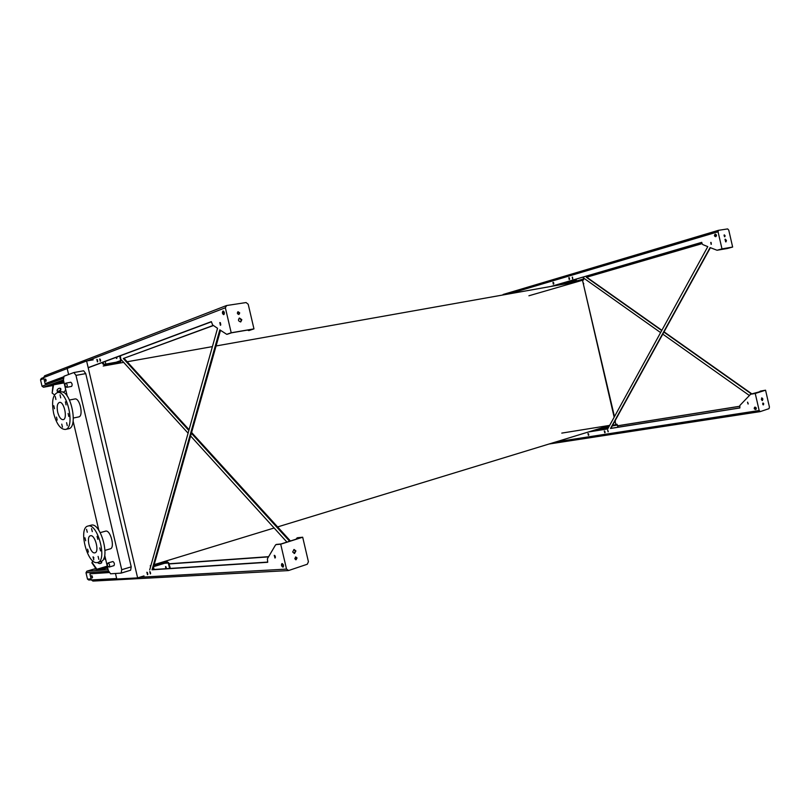 <?xml version="1.0" encoding="UTF-8"?>
<svg xmlns="http://www.w3.org/2000/svg" width="810" height="810" viewBox="0 0 810 810"><rect width="100%" height="100%" fill="white"/><g stroke="black" fill="none" stroke-linecap="round" stroke-linejoin="round"><path stroke-width="1.21" d="M112.924 561.522L108.155 562.93C109.623 564.094 109.978 565.461 109.218 567.051L113.987 565.623C114.747 564.043 114.392 562.677 112.924 561.522M65.823 383.15L65.893 383.13C67.331 384.315 67.615 385.712 66.734 387.312L71.624 386.4C72.515 384.801 72.232 383.413 70.784 382.229L70.713 382.249M100.237 532.615L105.766 531.097C110.595 530.003 115.152 547.904 110.281 548.846L109.957 548.907M104.703 555.235L108.327 570.625L110.575 573.794L121.146 573.115L121.733 569.713L75.978 375.374L73.892 372.529L64.041 376.204L63.433 379.991L67.22 396.07M73.113 421.078L98.83 530.287M73.356 418.011L78.702 416.917C83.825 416.37 79.836 397.568 74.895 398.966L74.672 399.026M115.466 573.49L116.772 579.029L137.629 577.884L86.599 360.976L93.18 359.832M68.607 374.493L67.179 368.439L86.599 360.976M74.004 372.519L83.653 370.788L85.749 373.613L75.978 375.374M121.733 569.713L131.22 566.848L85.749 373.613M131.22 566.848L130.623 570.23L121.277 573.055M608.33 425.898L277.617 526.925M274.124 527.999L154.194 564.631M150.873 565.643L150.204 565.846M575.09 282.153L216.088 345.961M212.402 346.609L127.18 361.756M123.808 362.353L103.214 366.019M144.008 575.91L137.629 577.884M582.491 280.25L614.152 417.201M615.003 420.886L615.813 424.389M575.657 280.969L576.588 278.994M553.594 283.702L553.837 283.186M614.466 416.634L583.322 283.854M582.987 282.386L583.757 283.783M615.327 420.37L615.246 421.949M57.682 412.199C56.649 406.711 57.237 403.441 59.444 402.408C64.091 401.072 67.939 419.165 63.129 419.671C60.871 419.631 59.049 417.14 57.682 412.199M61.762 424.136L62.451 427.133L61.762 424.136M66.592 422.678L67.281 425.695L66.592 422.678M68.121 413.444L68.809 416.482L68.121 413.444M65.387 401.851L66.066 404.889L65.387 401.851M60.041 394.845L60.709 397.872L60.041 394.845M55.252 396.505L55.92 399.512L55.252 396.505M53.814 405.719L54.483 408.696L53.814 405.719M56.497 417.099L57.176 420.076L56.497 417.099M53.673 413.485C51.455 401.77 52.721 394.794 57.459 392.567C67.362 389.742 75.563 428.379 65.316 429.452C60.477 429.371 56.589 424.055 53.673 413.485M60.618 391.969L60.659 391.959C70.591 389.134 78.772 427.7 68.496 428.784L65.337 429.452M94.669 552.865C90.092 553.726 85.809 536.635 90.386 535.785C94.891 534.033 99.701 551.873 94.972 552.805L94.669 552.865M93.039 556.865L93.798 559.831L93.039 556.865M98.091 556.409L98.861 559.406L98.091 556.409M99.792 547.904L100.561 550.921L99.792 547.904M97.068 536.341L97.828 539.349L97.068 536.341M91.55 528.636L92.299 531.633L91.55 528.636M86.538 529.294L87.288 532.271L86.538 529.294M84.939 537.789L85.678 540.746L84.939 537.789M87.612 549.15L88.361 552.106L87.612 549.15M96.957 562.596C87.146 564.236 78.124 527.897 87.885 526.085C97.473 522.369 107.75 560.459 97.686 562.464L96.957 562.596M93.919 557.898L93.16 556.875M87.925 526.075L91.024 525.234C100.632 521.508 110.899 559.528 100.805 561.543L100.744 561.563M96.188 568.995L94.75 569.197L96.025 568.762M91.328 579.879L88.776 580.021L87.5 579.12L86.002 572.741L86.862 571.182L95.843 568.509M153.789 566.058L167.417 561.897L168.763 562.889L170.06 568.438M157.646 564.094L154.507 564.934L157.646 564.094M104.753 569.045L100.48 570.007L100.298 569.238L107.75 568.154M92.755 560.844L91.925 562.899L96.754 569.805L100.48 570.007M169.594 568.468L168.318 563.021L167.478 562.403L153.627 566.646M165.746 566.605L166.344 568.671L165.554 566.565L165.766 568.711M153.515 567.02L154.092 569.471M104.571 568.276L107.568 567.375M100.298 569.238L96.866 569.248L92.036 562.342M97.534 562.504C98.921 563.821 100.298 563.902 101.665 562.747L101.473 561.259M105.776 559.781L103.862 558.272M101.736 562.636L100.977 561.492M102.799 362.323L104.095 364.348L120.234 361.493L120.73 360.551L119.667 356.035M56.356 382.695L53.075 384.396L52.154 393.093L53.602 384.548L56.538 383.464L56.356 382.695L63.696 381.115M52.934 385.266L51.465 385.499L52.974 385.044M52.903 385.509L43.507 387.231L42.039 386.238L40.53 379.839L41.3 378.432L43.639 377.531M120.113 355.863L121.186 360.47L120.396 361.979L104.206 364.854L102.647 363.731L102.354 362.495M107.598 364.844L110.798 364.186L107.598 364.844M115.84 357.463L116.599 358.476L116.883 357.068M105.178 361.442L105.786 364.054M116.286 357.301L116.812 358.334M60.618 381.672L60.801 382.452L63.879 381.885M57.075 391.027L57.176 391.088C59.363 391.392 60.537 390.521 60.709 388.466M59.353 388.243C57.186 389.134 56.578 390.238 57.53 391.554C60.335 391.584 61.368 390.531 60.618 388.405L59.353 388.243M63.352 392.435L65.357 390.602L65.59 389.154M52.154 393.093L54.513 394.855M60.801 382.452L56.538 383.464M574.381 279.632L575.13 281.06L583.483 279.582L583.281 277.03M583.514 276.969L583.575 279.936L575.211 281.414L574.148 279.703M574.806 281.921L576.791 281.485L574.806 281.921M553.736 283.844L553.513 282.528M569.592 279.197L569.379 277.84M569.248 277.749L569.511 279.318M553.392 282.437L553.645 283.976M583.575 279.936L528.91 295.772L583.575 279.936M608.381 427.71L608.968 426.647M612.411 425.594L616.937 424.207L618.243 427.184M609.262 426.1L607.773 426.333L609.373 425.908M618 427.224L617.007 424.572L612.158 426.06M588.799 434.96L588.404 433.694M605.141 432.429L604.716 431.112M588.262 433.623L588.728 435.102M604.584 431.052L605.07 432.56M213.445 325.519L123.322 358.496L188.841 430.485M213.293 325.407L123.322 358.496M296.106 539.176L297.057 537.921L301.33 537.526L280.969 543.986L276.625 544.411M276.878 544.34L275.532 544.958L267.391 558.789L267.715 562.292L152.037 569.794L219.824 329.862L226.719 334.327L231.204 332.768L225.362 307.78L226.608 305.532L246.078 302.555L248.204 304.256L253.965 328.88L249.318 330.45M237.755 311.901L239.183 313.095L238.758 314.483M239.163 318.198L241.299 319.899L240.58 321.955M227.478 334.196L231.538 332.809L252.598 329.204L248.69 330.561L247.495 330.075M188.082 433.178L120.933 359.377M149.668 569.946L217.546 328.303L212.625 324.962L211.349 321.641L88.158 367.639M63.474 376.863L45.097 383.717L43.649 377.582L44.611 375.82L226.192 305.664M63.413 377.025L45.097 383.717M211.39 321.803L88.199 367.781M267.664 562.089L152.796 569.551L220.512 330.328M108.996 572.407L89.9 573.814L109.087 572.569M100.561 360.875L100.237 359.235M224.086 314.401L223.53 311.151M46.15 380.872L45.846 379.343M97.726 361.513L97.372 359.66M220.776 324.972L220.371 322.684M150.174 571.88L150.63 573.48M283.389 566.767L282.406 563.638M275.4 557.655L274.722 555.447M92.532 577.429L92.117 575.94M147.855 574.26L147.329 572.447M286.922 542.103L190.603 435.962M275.349 556.389L274.701 556.44M268.515 556.875L169.006 563.952M191.373 433.269L289.626 541.242M241.238 319.687L241.329 320.77M116.61 357.169L116.924 358.05M120.528 357.666L120.366 355.772M169.928 567.851L169.411 565.663M165.979 566.808L166.435 568.377M124.082 358.364L189.064 429.695M191.595 432.479L290.425 540.989M297.746 537.719L302.687 537.222L308.428 561.755L307.284 564.236L288.633 570.524L286.527 569.096L280.705 544.198L276.048 544.593M275.268 556.197L274.661 556.247M268.636 556.672L168.966 563.78M120.649 357.402L120.315 355.792M170.1 567.476L169.624 565.836M288.097 570.594L92.937 581.074L91.338 579.94L89.9 573.814M99.731 358.951L100.237 361.3L99.731 358.951M222.963 311.07C222.041 312.569 222.284 313.764 223.681 314.655C224.734 313.267 224.532 312.063 223.074 311.04L222.963 311.07M45.36 379.019L45.866 381.338L45.36 379.019M96.866 359.407L97.403 361.918L96.866 359.407M219.824 322.532L220.391 325.296L219.824 322.532M149.749 571.627L150.366 573.956L149.749 571.627M282.903 567.111L283.044 567.081C283.865 565.501 283.49 564.337 281.931 563.588C281.1 564.995 281.424 566.16 282.903 567.111M274.965 558.049L274.225 555.336L274.965 558.049M92.229 577.945L91.641 575.657L92.229 577.945M147.501 574.715L146.853 572.245L147.501 574.715M239.709 312.903L238.079 311.739C236.905 313.055 237.198 313.956 238.96 314.442L239.709 312.903M241.826 319.707L239.517 318.046C237.826 319.93 238.241 321.216 240.752 321.914L241.826 319.707M231.204 332.768L253.965 328.88M152.796 569.551L152.037 569.794M293.888 549.494L295.367 550.982L294.141 553.493M295.549 556.976L296.48 557.999L295.701 559.74M292.673 552.005L294.557 553.483L295.923 550.942L294.04 549.463L292.673 552.005M294.769 558.718L296.075 559.75L297.047 557.958L295.731 556.926L294.769 558.718M302.687 537.222L280.705 544.198M702.047 243.648L586.379 277.303L661.719 330.551M550.952 286.436L701.744 242.342L702.037 243.618L586.379 277.303M759.01 392.192L760.256 391.149L764.599 390.42L750.424 394.267M750.688 394.176L739.844 405.486L739.864 407.967L610.497 428.48L710.097 247.577L717.053 250.26L721.983 248.873L718.055 231.792L718.49 230.323L727.663 228.916L728.757 230.131L732.645 247.05L721.983 248.873M663.906 332.09L751.548 394.035M717.346 250.199L727.339 248.498L726.226 248.204M749.108 395.3L662.783 334.135M660.596 332.586L583.797 278.174M739.53 406.357L617.919 425.787M739.854 407.906L610.892 428.358L710.39 247.698M607.753 428.854L588.87 431.841M701.754 242.392L551.357 286.365M572.771 278.751L572.508 277.131M715.837 236.631L715.513 234.191M553.513 284.087L553.23 282.376M569.369 279.43L569.086 277.688M711.322 244.276L711.058 242.413M607.773 430.171L608.28 431.73M755.851 409.414L755.021 407.106M748.237 403.927L747.62 402.155M604.948 432.692L604.412 431.011M588.617 435.233L588.09 433.573M725.102 235.73L724.302 234.88L724.798 236.753L725.102 235.73M726.428 240.408L725.284 239.193L725.983 241.876L726.428 240.408M502.625 295.032L718.419 230.344M702.037 243.618L702.807 244.6L707.788 246.635L607.723 428.915L588.485 431.963M760.367 391.119L765.561 390.197L769.439 407.065L768.994 408.655L760.246 411.612L759.162 410.518L755.244 393.478L750.303 394.308M572.245 277.131L572.579 278.832L572.245 277.131M715.189 234.222C714.076 235.325 714.217 236.145 715.635 236.692C716.88 235.659 716.769 234.829 715.311 234.201L715.189 234.222M552.957 282.386L553.311 284.168L552.957 282.386M568.812 277.698L569.167 279.511L568.812 277.698M710.765 242.433L711.119 244.336L710.765 242.433M607.642 430.171L608.097 431.831L607.642 430.171M754.96 407.116L754.809 407.147C753.806 408.372 754.1 409.161 755.679 409.506C756.672 408.402 756.429 407.602 754.96 407.116M747.519 402.165L748.065 404.018L747.519 402.165M604.28 431.011L604.766 432.793L604.28 431.011M587.949 433.583L588.435 435.334L587.949 433.583M586.774 277.233L661.861 330.288M664.048 331.827L751.994 393.964M739.53 406.296L617.908 425.736M727.451 248.468L732.645 247.05M724.049 235.102L724.484 236.692M725.011 239.375L725.689 241.856M761.37 399.482L762.382 400.585L762.888 398.986L761.876 397.872L761.37 399.482M762.676 404.119L763.395 404.889L763.749 403.765L763.04 402.985L762.676 404.119M765.561 390.197L755.244 393.478M761.613 398.014L762.058 400.545M762.777 403.177L763.06 404.787M65.225 384.122C65.863 386.815 65.863 386.815 65.225 384.122M107.578 563.983C108.216 566.676 108.216 566.676 107.578 563.983M167.265 561.938L161.666 562.342M108.115 569.713L86.862 571.182M168.318 563.021L164.541 563.294M108.499 571.232L86.002 572.741M91.095 578.907L87.5 579.12M97.159 569.46L107.335 566.423M96.866 569.248L107.274 566.149M63.413 379.9L43.507 387.231M120.275 362.009L115.02 363.923M120.73 360.551L116.184 362.212M43.882 378.553L40.53 379.839M63.231 378.371L42.039 386.238M53.43 384.851L64.122 382.897M53.602 384.548L64.051 382.634M575.211 281.414L568.914 283.247M583.716 278.913L578.259 280.503M574.351 280.574L559.295 284.958M609.657 425.392L561.786 433.107L609.657 425.382M608.806 426.698L602.336 427.731M617.503 425.058L613.14 425.756M608.3 427.862L594.935 429.999M224.127 311.951L223.216 312.296M224.39 313.065L223.418 313.44M225.362 307.78L87.105 360.885M67.2 368.53L43.649 377.582M286.527 569.096L139.674 577.257M116.65 578.532L91.338 579.94M227.671 334.155L226.82 334.307M248.69 330.561L249.52 330.409M283.298 564.712L282.244 564.772M297.189 537.901L297.989 537.648M756.084 409.212L755.335 409.333M759.162 410.518L556.116 441.855M718.055 231.792L508.629 293.959M760.084 411.632L549.099 444.001M121.146 573.115L130.623 570.23M73.892 372.529L83.653 370.788M69.508 400.008L74.895 398.966M57.459 392.567L60.659 391.959M97.686 562.464L100.805 561.543M105.006 550.365L110.281 548.846M66.734 387.312C64.749 386.178 64.425 384.791 65.752 383.171L70.784 382.229M109.218 567.051C107.122 566.139 106.738 564.772 108.074 562.95M167.417 561.897L161.767 562.312M120.396 361.979L115.111 363.903M227.569 334.186L226.729 334.327M248.599 330.581L249.419 330.44M276.736 544.361L275.926 544.624M297.067 537.921L297.857 537.668M718.46 230.323L503.111 294.486M760.144 411.632L549.058 444.012"/></g></svg>
